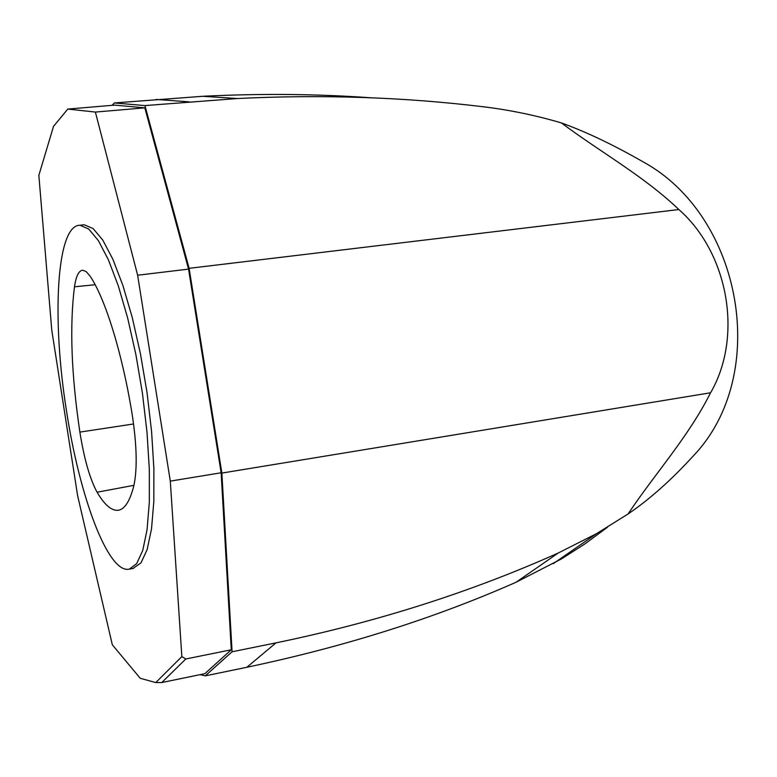 <?xml version="1.0" encoding="UTF-8"?>
<svg xmlns="http://www.w3.org/2000/svg" width="777" height="777" viewBox="0 0 777 777"><rect width="100%" height="100%" fill="white"/><g stroke="black" fill="none" stroke-linecap="round" stroke-linejoin="round"><path stroke-width="1.17" d="M200.116 674.64L205.264 675.864L232.08 651.777L221.872 473.076L189.112 268.327L144.93 105.585L114.297 102.953L202.739 96.29C260.373 93.405 316.297 93.891 370.532 97.756M112.121 105.332L114.297 102.953M155.759 682.585L140.21 678.272L112.325 644.784L77.651 495.852L51.768 330.167L38.85 175.359L53.506 126.369L67.793 109.071L114.598 105.118L144.813 107.848L188.549 269.104L221.144 472.775L231.274 649.786L185.79 658.983L161.781 682.546L155.759 682.585L181.847 656.584L170.299 481.118L137.636 275.223L188.549 269.104M161.781 682.546L204.866 673.659L231.274 649.786M221.872 473.076L710.576 392.773C743.133 336.762 728.612 253.341 678.865 209.537L189.112 268.327M678.865 209.537C643.385 175.699 600.223 152.039 561.441 122.931C535.596 115.317 509.469 109.926 483.071 106.74C403.554 97.106 321.659 94.367 237.364 98.533L144.93 105.585M561.441 122.931C586.179 131.876 613.199 144.736 642.501 161.519C742.326 215.414 770.901 375.019 693.23 456.012C670.988 480.312 649.261 499.64 628.049 513.986C655.273 473.232 688.432 436.917 710.567 392.773M607.497 527.224L585.062 543.803L561.45 558.925L516.035 582.255C434.226 618.385 344.502 646.726 246.863 667.268L205.264 675.864M232.08 651.777L275.99 642.87C376.932 622.027 471.008 592.074 558.207 553.03L596.551 533.644L628.049 513.986M82.498 224.98L84.246 224.786L93.085 228.545L102.768 240.074L112.869 259.236L122.873 285.412L132.245 317.472L140.462 353.846L147.028 392.57L151.583 431.507L153.875 468.473L153.827 501.495L151.505 528.943L147.135 549.621L141.016 562.839L132.993 568.473M67.793 109.071L95.386 112.063L137.636 275.223M144.813 107.848L95.386 112.063M170.299 481.118L221.144 472.775M66.55 411.15C51.738 319.658 56.206 224.941 79.963 225.252L88.724 229.021L98.339 240.569L108.382 259.761L118.337 285.965L127.671 318.065L135.868 354.477L142.434 393.24L146.999 432.206L149.32 469.201L149.32 502.253L147.067 529.71L142.764 550.398L136.713 563.616L129.303 569.133C108.11 574.116 79.477 496.396 66.55 411.15M97.096 492.22C104.73 505.283 111.937 511.266 118.716 510.178C124.971 508.877 130.012 500.738 133.838 485.771C137.422 469.162 136.878 445.493 132.226 414.763C122.319 353.137 105.148 298.193 89.967 275.971L86.228 271.649L82.77 270.221C78.846 270.503 76.078 276.029 74.485 286.81C69.541 326.146 71.338 374.582 79.876 432.109C84.159 458.945 89.899 478.982 97.096 492.22L133.945 485.324M181.847 656.584L185.79 658.983M189.034 101.836L156.08 99.446M516.035 582.255L558.207 553.03M246.863 667.268L275.99 642.87M95.144 284.732L74.485 286.81M133.586 423.97L79.876 432.109M202.7 96.29L237.364 98.533M553.224 563.684L596.522 533.673M129.303 569.133L133.527 568.375M79.963 225.252L84.246 224.786"/></g></svg>
